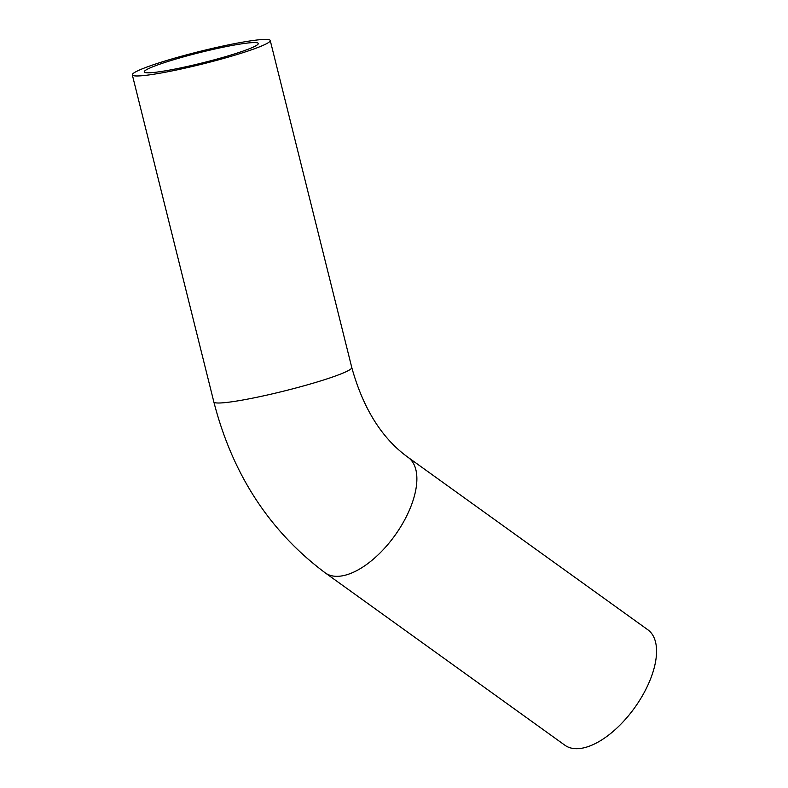 <?xml version="1.0" encoding="UTF-8"?>
<svg xmlns="http://www.w3.org/2000/svg" width="788" height="788" viewBox="0 0 788 788"><rect width="100%" height="100%" fill="white"/><g stroke="black" fill="none" stroke-linecap="round" stroke-linejoin="round"><path stroke-width="1.18" d="M245.974 43.232A58.765 5.329 166 0 1 258.297 43.478A58.765 5.329 166 0 1 202.565 62.853A58.765 5.329 166 0 1 144.253 71.905A58.765 5.329 166 0 1 181.91 57.317A58.765 5.329 166 0 1 245.974 43.232M325.217 572.856L564.898 745.231A71.078 34.751 -54.3 0 0 634.606 707.811A71.078 34.751 -54.3 0 0 647.894 629.819L408.214 457.454C382.013 438.63 363.199 408.647 351.773 367.513A71.078 6.442 -14 0 1 284.369 390.966A71.078 6.442 -14 0 1 213.843 401.91C232.43 474.268 269.555 531.25 325.217 572.856A71.078 34.751 -54.3 0 0 394.926 535.446A71.078 34.751 -54.3 0 0 408.214 457.454M255.342 40.208A71.078 6.442 -14 0 0 177.861 57.238A71.078 6.442 -14 0 0 132.315 74.88A71.078 6.442 -14 0 0 202.831 63.936A71.078 6.442 -14 0 0 270.235 40.493A71.078 6.442 -14 0 0 255.342 40.208M132.315 74.88L213.843 401.91M270.235 40.493L351.773 367.513"/></g></svg>

